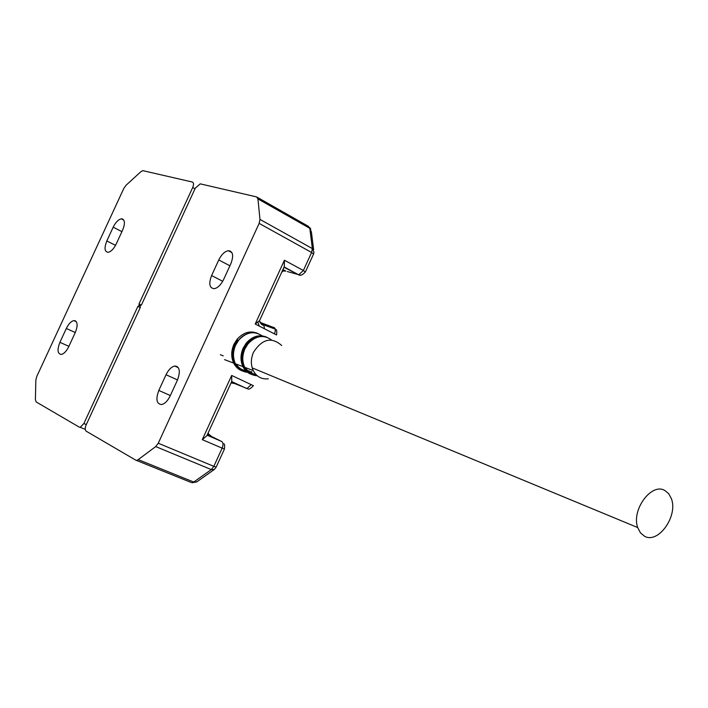 <?xml version="1.0" encoding="UTF-8"?>
<svg xmlns="http://www.w3.org/2000/svg" width="708" height="708" viewBox="0 0 708 708"><rect width="100%" height="100%" fill="white"/><g stroke="black" fill="none" stroke-linecap="round" stroke-linejoin="round"><path stroke-width="1.06" d="M223.604 279.536C220.931 284.873 217.807 287.935 214.232 288.696C209.426 288.138 208.541 283.758 211.595 275.562L218.763 259.951C221.462 254.561 224.631 251.482 228.268 250.712C233.012 251.243 233.879 255.579 230.87 263.712L223.604 279.536M214.347 469.466L211.32 469.59L193.735 482.042L138.219 459.625L155.716 446.58L158.256 443.226L259.146 223.392L259.978 219.409L257.942 198.904L256.535 196.886L200.196 183.85L195.302 188.142L141.476 304.9L140.166 305.847L140.334 307.369L86.172 424.871C84.916 427.959 84.925 430.066 86.19 431.181L135.644 460.094L191.116 482.449M138.219 459.625L136.794 460.28M158.804 390.435L166.026 374.736C168.504 369.7 171.416 366.806 174.743 366.054C179.717 366.638 180.62 371.302 177.46 380.037L170.15 395.958C167.69 400.94 164.822 403.808 161.548 404.56C156.521 403.941 155.601 399.232 158.804 390.435L170.336 395.542M313.644 249.694L311.405 231.976L309.812 228.321L312.361 248.588L313.963 252.216L313.635 253.871M216.135 467.2L214.232 469.546L196.656 481.971L192.293 482.661L196.806 481.856M251.216 384.586L246.942 388.648C247.933 387.71 247.685 391.834 253.402 385.665L231.675 375.452L231.755 381.364L206.869 435.73L202.284 439.659L222.153 448.146L213.834 466.351L158.256 443.226M305.431 271.854L313.555 254.066L311.609 252.482L303.369 270.5L284.421 260.225L284.306 266.553L259.571 320.591L255.207 324.034L276.58 334.955M268.341 378.789C261.615 379.506 256.579 376.762 253.234 370.567C250.659 364.824 250.747 358.717 253.508 352.257C262.181 338.866 271.571 336.619 281.687 345.495M644.59 536.275L640.457 532.885L637.713 527.557C631.155 509.91 651.705 482.201 664.945 490.555L668.733 493.733L671.334 498.556C678.335 515.769 658.351 544.16 644.59 536.275M75.26 320.786C77.712 322.591 77.703 326.538 75.234 332.61L68.747 346.637C66.472 351.221 63.985 353.823 61.269 354.451C57.498 353.858 57.047 349.823 59.915 342.336L66.322 328.477C68.614 323.857 71.136 321.237 73.889 320.6L75.26 320.786M122.369 218.931C124.989 220.374 125.077 224.1 122.634 230.1L116.183 244.048C113.749 248.915 111.067 251.676 108.147 252.314C104.527 251.774 104.085 247.986 106.82 240.959L113.192 227.171C115.652 222.268 118.36 219.498 121.325 218.843L122.369 218.931M192.7 187.523C193.904 184.523 193.788 182.691 192.355 182.036L142.786 170.637L140.945 171.628L125.98 185.337L123.838 188.39L36.754 376.514L35.843 380.09L35.4 399.763L36.197 401.958L79.305 427.163L80.225 427.313L83.871 423.543L137.883 306.396L139.184 305.458L139.016 303.936L192.7 187.523L195.001 188.797M141.299 305.033L139.016 303.936M137.883 306.396L140.264 307.538M139.184 305.458L140.175 305.936M257.942 198.904L309.812 228.321L308.334 226.286L257.314 197.328M259.252 326.061L257.978 322.494M191.912 482.679L192.656 482.741M303.369 270.5L305.352 272.014C302.44 275.067 300.227 276.005 298.705 274.819L303.369 270.5M300.44 275.155L287.315 271.553M282.935 269.553L285.828 271.102L282.288 270.969M275.173 329.07L263.872 324.954C262.641 325.689 261.137 324.441 259.358 321.202L263.872 324.954L264.403 328.636M262.031 323.114L274.492 327.804M247.95 388.86L234.56 383.524M235.799 383.816L236.507 383.807M231.428 382.072L234.41 383.453L231.029 382.957M207.913 433.455L210.913 435.995M207.453 434.473L221.692 441.482C223.268 442.677 223.427 444.898 222.153 448.146L224.454 448.987C224.817 445.562 224.622 443.836 223.887 443.801M224.436 449.04L216.17 467.121L213.834 466.351L211.32 469.59L155.716 446.58M259.146 223.392L311.609 252.482L312.361 248.588L259.978 219.409M283.996 267.243L298.705 274.819L284.12 266.96M284.421 260.225L255.207 324.034M231.675 375.452L202.284 439.659M273.854 327.406C275.527 328.379 275.739 330.468 274.483 333.68M231.666 381.559L246.942 388.648L231.543 381.833M221.692 441.482L207.117 435.208M211.595 275.562L222.71 281.28M229.914 265.792L218.763 259.951M177.513 379.93L166.026 374.736M242.782 371.098C238.773 369.815 235.737 367.151 233.684 363.107C231.003 357.239 231.082 351.009 233.897 344.415L236.976 339.415C243.348 332.317 250.287 330.326 257.783 333.433M239.702 369.195C230.835 361.337 230.1 351.531 237.516 339.778M252.101 371.992L249.88 372.32M247.614 372.328C242.189 371.771 238.127 368.921 235.428 363.779C232.764 357.912 232.835 351.69 235.649 345.115L238.729 340.123C246.331 332.008 254.119 330.574 262.093 335.822M251.915 374.532C247.95 373.275 244.95 370.638 242.924 366.638C240.295 360.823 240.375 354.646 243.171 348.124L246.216 343.159C252.526 336.114 259.376 334.132 266.783 337.22M249.021 372.762C240.127 365.036 239.366 355.283 246.747 343.522C251.606 337.858 257.172 335.521 263.464 336.512M257.278 375.78C251.659 375.435 247.464 372.612 244.685 367.31C242.065 361.505 242.145 355.345 244.933 348.832L247.977 343.876C255.774 335.619 263.624 334.326 271.536 339.999M244.897 367.39C247.579 372.213 251.508 374.842 256.694 375.275M235.667 363.868C238.233 368.496 241.986 371.134 246.924 371.78M249.181 371.842L251.198 371.611M176.071 366.08L175.849 366.558M86.314 424.552L83.871 423.543M75.269 332.53L66.322 328.477M59.915 342.336L68.888 346.327M106.82 240.959L115.537 245.357M121.918 231.649L113.192 227.171M281.625 272.421L283.165 270.854L282.501 270.5M208.701 434.438L208.196 432.836M310.777 229.056L309.785 227.657M276.616 334.866C276.987 331.371 276.686 329.503 275.704 329.264M228.268 250.712L231.959 252.667M174.743 366.054L178.354 367.709M224.578 359.637L233.684 363.107C235.711 367.054 238.684 369.682 242.596 371.01M252.552 332.654C247.181 332.928 242.543 335.415 238.623 340.106C233.233 347.513 232.056 355.177 235.109 363.115L235.428 363.779L242.924 366.638L246.623 371.523L251.729 374.444M261.659 336.459C256.349 336.734 251.756 339.194 247.871 343.858C242.534 351.203 241.375 358.806 244.384 366.656L244.685 367.31L253.234 370.567M236.171 364.062C238.454 367.788 241.658 370.01 245.773 370.7M247.977 370.85L249.216 370.788M245.357 367.558C247.791 371.567 251.243 373.797 255.712 374.275M637.713 527.557L252.198 367.886M223.197 355.876L220.374 354.708M176.991 367.08L177.23 366.549M230.011 251.632L230.304 251.013M80.225 427.313L85.261 429.367M73.889 320.6L76.331 321.724M121.325 218.843L123.812 220.135"/></g></svg>
